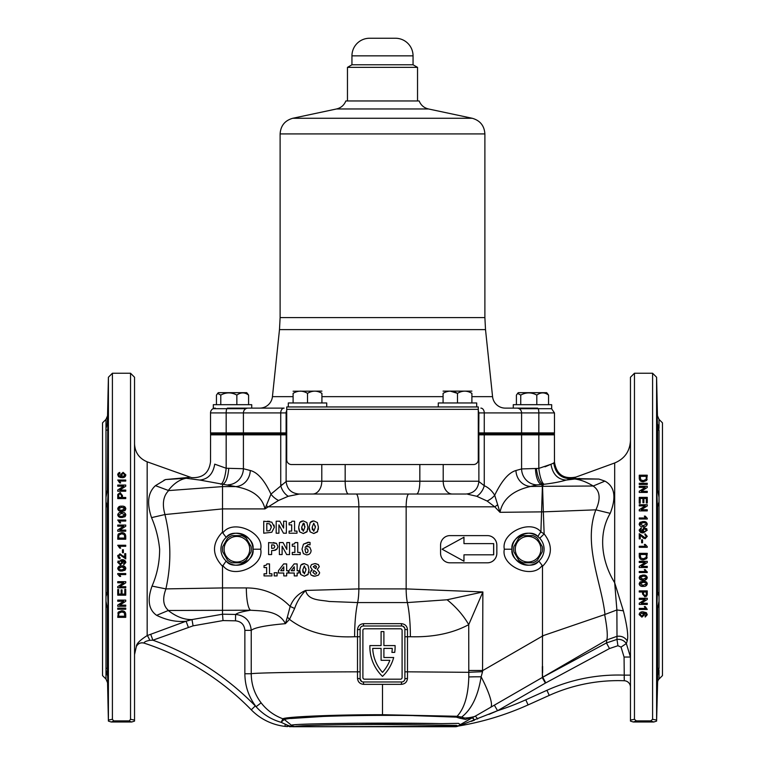 <?xml version="1.0" encoding="UTF-8"?>
<svg xmlns="http://www.w3.org/2000/svg" width="765" height="765" viewBox="0 0 765 765"><rect width="100%" height="100%" fill="white"/><g stroke="black" fill="none" stroke-linecap="round" stroke-linejoin="round"><path stroke-width="1.15" d="M657.307 687.898L657.231 690.25M657.164 692.344L657.145 693.09M657.078 694.926L656.992 696.561M657.164 682.237C656.829 700.817 656.925 700.817 657.451 682.237L657.613 675.361L659.019 668.18L657.613 668.428L657.164 682.237C656.829 700.817 656.925 700.817 657.451 682.237M657.164 479.722L657.613 490.03L659.019 497.221L659.019 501.869L657.613 506.765L657.613 591.661L659.019 596.566L659.019 601.214L657.613 608.404C657.173 622.882 656.963 621.524 656.972 604.312L657.451 589.92M657.164 618.713L657.613 608.404L657.613 668.428L659.019 668.18L657.613 668.428M657.776 424.585L659.019 430.255L657.613 430.007L659.019 430.255L657.613 430.007L657.613 490.03C657.173 475.543 656.963 476.911 656.972 494.123L657.451 508.515M633.257 721.988L630.465 721.099L630.465 720.056L634.462 719.31L636.451 721.003L633.257 721.988L653.807 721.988L650.604 721.003L652.593 719.31L656.59 720.056L656.6 721.099L656.59 377.241L657.46 416.428M657.164 416.198C656.829 397.618 656.925 397.618 657.451 416.198C656.925 397.618 656.829 397.618 657.164 416.198L657.613 430.007M107.224 424.585L107.549 416.198C108.075 397.618 108.171 397.618 107.836 416.198L107.387 490.03C107.827 475.543 108.037 476.911 108.028 494.123L107.387 506.765L107.387 591.661L105.981 596.566L105.981 501.869L107.549 508.515M105.981 501.869L105.981 430.255L107.387 430.007M107.836 479.722L107.387 490.03L105.981 497.221M107.549 589.92L108.028 604.312C108.037 621.524 107.827 622.882 107.387 608.404L107.387 668.428L105.981 668.18L107.387 668.428L105.981 668.18L105.981 601.214L107.387 608.404L107.836 618.713M107.387 668.428L107.836 682.237C108.171 700.817 108.075 700.817 107.549 682.237L108.401 721.099L108.41 720.056L112.407 719.31L113.631 720.888L129.314 720.888L130.538 719.31L134.535 720.056L134.535 721.099L131.743 721.988L111.193 721.988L108.401 721.099L108.41 377.241L112.407 373.243L112.407 719.31M107.836 682.237C108.171 700.817 108.075 700.817 107.549 682.237M107.626 685.115L107.855 693.09M107.922 694.926L107.989 696.351M105.981 430.255L105.981 419.392L102.539 422.835L102.539 675.6L105.981 679.043L105.981 670.102L107.387 675.361M108.41 377.241L107.387 423.074L105.981 428.333M287.506 726.607L284.982 726.377A55.988 55.988 0 0 1 251.274 709.824A263.963 263.963 0 0 0 144.116 643.126L144.116 643.126A263.963 263.963 0 0 1 251.274 709.824A263.963 263.963 0 0 0 144.116 643.126A263.963 263.963 0 0 1 251.274 709.824A55.988 55.988 0 0 0 284.972 726.377L285.221 724.187L281.176 722.332C271.326 719.53 262.959 714.328 256.074 706.717C248.711 696.953 244.972 685.966 244.867 673.755L244.867 630.36L251.236 630.36L251.236 673.755C254.066 672.865 304.413 671.947 357.504 671.823L357.504 629.662C357.924 625.971 359.999 623.972 363.738 623.666L363.299 625.99A3.203 3.203 0 0 0 360.095 629.193L360.095 678.785L361.52 681.443M465.789 494.027L299.211 494.027M136.677 645.641L136.333 646.502C136.409 643.728 140.014 640.095 147.167 635.6L186.086 621.218C176.543 622.203 166.732 620.243 156.643 615.337C148.63 609.715 147.1 599.961 152.044 586.086C157.093 574.544 159.627 562.256 159.636 549.213C158.537 538.187 155.84 527.659 151.537 517.628C146.612 503.179 147.922 492.517 155.448 485.66L165.575 479.55L189.73 477.322L165.575 479.55L163.825 480.296M137.834 643.432L136.973 645M478.288 432.914L538.828 432.914A4.8 1.186 90 0 1 538.799 434.032L521.539 434.032L554.424 434.032L554.472 462.041L553.774 463.007L554.472 462.041C556.471 474.415 563.633 479.426 575.949 477.073L614.678 462.978C624.661 458.761 629.92 451.245 630.465 440.43M579.899 478.479L578.703 478.46M107.549 416.198C108.075 397.618 108.171 397.618 107.836 416.198M468.582 717.761L465.875 717.972M463.915 717.847L461.63 717.082C464.757 719.626 476.002 715.964 474.118 716.719A39.99 39.943 60 0 0 476.758 715.323L490.489 707.395L476.758 715.323M468.371 710.389L470.026 708.122M244.867 673.755L251.236 673.755C251.331 684.541 254.621 694.238 261.123 702.844C266.842 710.197 274.09 715.514 282.859 718.775C285.957 716.853 331.637 714.673 382.5 714.711L457.088 716.279C464.365 708.553 468.266 695.442 468.802 676.968L468.725 624.651C452.564 633.324 433.124 637.35 410.384 636.738L407.487 636.738L407.487 671.823L468.744 672.32A31.996 0.861 -1.8 0 1 482.552 671.699L481.128 676.815C478.087 695.987 471.594 709.413 461.63 717.082A6.397 5.345 -58.9 0 0 459.545 718.134L456.246 717.101L452.306 716.996C398.383 713.458 286.167 716.279 284.561 719.712L291.369 725.21C293.119 723.47 388.658 722.485 441.462 723.642L458.474 723.365L460.377 724.598L458.359 725.756L474.004 716.767L465.579 719.435L459.545 718.134M404.895 671.823L407.487 671.823L407.487 678.345C407.066 682.045 404.991 684.044 401.252 684.35L363.738 684.35C359.99 684.034 357.915 682.036 357.504 678.345L357.504 671.823L360.095 671.823M112.407 373.243L130.538 373.243L134.535 377.241L134.535 720.056M130.538 373.243L130.538 719.31M630.465 720.056L630.465 377.241L634.462 373.243L634.462 719.31M369.878 646.817A40.956 40.956 0 0 0 382.5 676.384A40.956 40.956 0 0 0 393.688 657.508L383.896 657.508L383.896 648.385L392.282 648.385A38.154 38.154 0 0 1 391.9 652.382L394.73 652.382A40.956 40.956 0 0 0 395.094 645.584L383.896 645.584L383.896 631.594L381.094 631.594L381.094 645.584L369.897 645.584A40.956 40.956 0 0 0 369.878 646.817M119.895 473.468L119.072 473.841L118.9 475.696L121.559 476.643L120.507 474.702L123.098 472.34L125.843 474.864C125.565 476.834 124.284 477.771 121.989 477.676L118.642 476.796L117.734 474.749L119.789 472.445L119.895 473.468M119.742 482.906L117.734 480.028L125.737 480.028L125.737 481.061L119.503 481.061L120.679 482.906L119.742 482.906M117.734 485.058L125.737 485.058L125.737 486.244L119.77 490.078L125.737 490.078L125.737 491.206L117.734 491.206L117.734 490.021L123.71 486.186L117.734 486.186L117.734 485.058M122.457 495.5L122.457 497.46L125.737 497.46L125.737 498.589L117.734 498.589L117.81 494.467L120.038 492.641L122.457 495.5M125.843 514.893L125.068 516.681L121.788 517.465C119.57 517.714 118.221 516.853 117.734 514.893C118.202 512.952 119.55 512.101 121.788 512.33C124.016 512.091 125.364 512.942 125.843 514.893L124.466 512.77M119.742 548.123L117.734 545.254L125.737 545.254L125.737 546.277L119.503 546.277L120.679 548.123L119.742 548.123M118.422 533.894L121.692 532.641C124.246 532.622 125.594 533.855 125.737 536.341L125.737 539.201L117.734 539.201L117.934 534.754M117.734 525.048L125.737 525.048L125.737 526.244L119.77 530.078L125.737 530.078L125.737 531.206L117.734 531.206L117.734 530.011L123.71 526.177L117.734 526.177L117.734 525.048M119.742 522.897L117.734 520.028L125.737 520.028L125.737 521.051L119.503 521.051L120.679 522.897L119.742 522.897L118.91 521.634M124.647 510.791L125.843 508.744L125.068 510.532L121.788 511.307C119.57 511.556 118.212 510.704 117.734 508.744C118.192 506.803 119.55 505.952 121.788 506.181C124.026 505.942 125.374 506.793 125.843 508.744L125.087 506.994M477.561 719.014L477.618 718.995A6.397 0.908 -120 0 0 475.103 716.279L474.118 716.719A6.397 6.388 60.1 0 0 473.698 716.939L474.004 716.767M543.991 550.877L544.078 549.213A15.998 15.998 0 0 0 528.08 533.215A15.998 15.998 0 0 0 512.081 549.213C509.653 537.556 530.719 527.573 538.206 536.829A6.397 1.052 129.3 0 1 540.903 531.876L542.404 486.339L541.534 484.446A15.998 6.187 88.4 0 1 535.49 468.515L521.587 468.935A15.998 15.405 -107.7 0 0 536.906 484.876L530.642 486.454C521.434 488.539 503.714 494.047 499.985 512.321L494.754 506.822L487.133 501.037L476.748 496.275L467.711 494.228M221.267 545.904L220.922 549.213A15.998 15.998 0 0 0 236.921 565.211A15.998 15.998 0 0 0 252.919 549.213C255.539 561.233 233.22 571.063 226.115 561.022L222.519 566.291C211.848 554.835 211.848 543.408 222.519 532.01L222.835 532.985C232.56 518.546 264.432 532.22 260.674 549.213L252.919 549.213C255.52 537.231 233.306 527.391 226.172 537.365L222.835 532.985M286.712 434.032L210.576 434.032L210.528 461.725C209.103 472.866 202.792 478.173 191.575 477.647L147.167 461.831L147.167 635.6A6.397 0.851 -111.3 0 1 149.777 640.315L152.885 640.2L149.777 640.315C145.914 641.089 144.03 642.026 144.116 643.126A6.397 6.397 108.1 0 0 136.333 646.502M252.919 549.213A15.998 15.998 0 0 0 236.921 533.215A15.998 15.998 0 0 0 220.922 549.213L221.009 550.877M624.288 680.448L624.068 657.049L621.046 647.094L617.919 645.717L609.495 648.548L545.407 683.078L542.203 677.541L606.444 642.954L616.963 639.425L617.001 636.327L606.817 639.923C607.85 635.964 607.123 627.52 604.656 614.601L604.972 614.467C601.653 582.94 582.796 544.451 595.839 509.834L543.341 511.852L544.144 533.913C552.961 545.216 552.397 556.04 542.481 566.368L542.175 565.431C532.459 579.889 500.568 566.224 504.326 549.213L512.081 549.213A15.998 15.998 0 0 0 528.08 565.211A15.998 15.998 0 0 0 544.078 549.213L543.791 546.22M538.206 536.829L539.736 538.264L544.144 533.913L540.903 531.876C530.422 518.909 500.932 532.899 504.326 549.213M653.807 721.988L656.6 721.099L657.613 682.313A4.8 4.8 0 0 1 659.019 679.043L662.461 675.6L662.461 422.835L659.019 419.392L659.019 428.333M512.081 549.213C509.471 561.214 531.742 571.053 538.856 561.041L542.175 565.431M538.818 434.032A6.397 1.587 90 0 1 538.828 434.836L521.587 434.836A6.397 6.177 90 0 0 521.539 434.032L478.288 434.032M535.49 468.515L538.828 468.39A15.998 3.94 -96.5 0 0 544.231 484.255L543.418 484.36L542.548 486.33L593.21 486.014C586.535 481.979 580.377 479.636 574.735 479.005L565.966 480.114C560.391 481.797 553.143 483.174 544.231 484.255M441.854 723.633L440.592 723.623M438.45 723.585L359.244 723.221M358.202 723.221L347.281 723.317M335.873 723.461L316.882 723.824M308.429 724.073L301.745 724.34M296.638 724.618L293.205 724.904M293.11 724.914L291.369 725.21A6.397 6.378 70.8 0 0 295.252 726.54L289.6 726.712A5.604 2.066 -88.2 0 0 289.744 726.702L289.839 726.712M290.222 724.264L288.252 722.657M290.719 718.517L323.882 716.394M413.817 715.638L451.694 716.968M454.573 717.101L456.246 717.101A6.397 4.074 -92.6 0 1 457.088 716.279L461.63 717.082M542.203 677.541L490.489 707.395A39.99 7.363 60 0 0 481.128 676.815A31.996 3.031 2.2 0 0 468.802 676.968M155.448 485.66L168.702 490.575C163.241 495.978 161.998 503.972 164.972 514.549L164.924 514.549C171.14 539.478 171.456 564.254 165.881 588.887L165.938 588.897C162.276 598.66 163.127 605.861 168.491 610.48L168.252 610.508C176.352 616.762 184.269 619.784 191.986 619.573L222.519 614.199L222.519 587.931L246.34 587.931C263.476 587.979 278.087 594.147 290.165 606.444C293.138 598.871 298.302 593.535 305.665 590.437C307.855 600.831 320.965 599.837 329.122 601.472L357.628 602.571L407.372 602.571L447.076 599.77L482.868 591.957L468.725 624.651A47.994 25.063 -134.8 0 0 447.076 599.77M151.537 517.628L164.924 514.549M152.044 586.086L165.881 588.887M156.643 615.337L168.252 610.508M188.276 627.137L186.086 621.218L191.986 619.573L193.086 625.837L152.885 640.2A269.557 269.557 0 0 1 255.28 705.923A50.394 50.394 0 0 0 256.074 706.717L261.123 702.844M168.224 490.556C173.751 483.537 179.737 479.445 186.201 478.268L165.575 479.55M627.223 640.86C624.795 637.245 621.39 635.734 617.001 636.327L616.886 609.963L623.37 610.805C627.243 626.449 628.534 636.461 627.223 640.86L626.344 643.547L630.465 657.049L624.068 657.049M617.919 645.717L616.963 639.425C620.874 638.995 624.001 640.372 626.344 643.547L621.046 647.094M616.886 609.963L614.678 582.739L623.37 610.805M652.593 719.31L652.593 373.243L634.462 373.243M645.258 606.578L647.267 609.447L639.263 609.447L639.263 608.424L645.497 608.424L644.321 606.578L645.258 606.578M639.263 603.231L645.23 599.397L639.263 599.397L639.263 598.268L647.267 598.268L647.267 599.464L641.29 603.298L647.267 603.298L647.267 604.427L639.263 604.427L639.263 603.231L641.032 602.093M642.543 593.975L642.543 592.014L639.263 592.014L639.263 590.886L647.267 590.886L647.19 595.007L644.962 596.834L642.543 593.975L644.962 596.834M639.158 577.661L639.932 575.873L643.212 575.098C645.421 574.84 646.779 575.701 647.267 577.661C646.779 579.612 645.431 580.463 643.212 580.224C640.974 580.463 639.626 579.612 639.158 577.661M639.263 547.3L639.263 546.277L645.497 546.277L644.321 544.431L645.258 544.431L647.267 546.64L647.267 547.3L639.263 547.3M642.543 539.813L642.543 542.787L641.625 542.787L641.625 539.813L642.543 539.813M647.267 536.332L645.058 538.79L640.286 534.984L640.286 538.895L639.263 538.895L639.263 533.664L645.048 537.766L646.339 536.303L644.905 534.792L645.01 533.769L647.267 536.332M640.343 530.948L640.085 530.078L641.319 528.845L640.085 530.078L643.078 531.818L642.036 529.982L644.608 527.716L647.267 530.164L643.422 532.842C641.08 533.081 639.655 532.144 639.158 530.03L641.213 527.821L641.319 528.845L641.213 527.821L639.158 530.03M639.158 524.13L639.932 522.342L643.212 521.567C645.421 521.309 646.769 522.16 647.267 524.13C646.779 526.081 645.431 526.932 643.212 526.693C640.974 526.932 639.626 526.081 639.158 524.13C639.636 526.081 640.984 526.932 643.212 526.693M639.263 478.077L639.263 475.208L647.267 475.208L646.578 480.525L643.308 481.778C640.668 481.711 639.32 480.477 639.263 478.077M647.267 483.308L647.267 484.436L639.263 484.436L639.263 483.308L647.267 483.308M639.263 491.245L645.23 487.41L639.263 487.41L639.263 486.282L647.267 486.282L647.267 487.477L641.29 491.312L647.267 491.312L647.267 492.44L639.263 492.44L639.263 491.245M640.19 498.493L640.19 503.207L639.263 503.207L639.263 497.365L647.267 497.365L647.267 502.997L646.339 502.997L646.339 498.493L643.881 498.493L643.881 502.691L642.954 502.691L642.954 498.493L640.19 498.493M639.263 509.71L645.23 505.875L639.263 505.875L639.263 504.747L647.267 504.747L647.267 505.933L641.29 509.767L647.267 509.767L647.267 510.896L639.263 510.896L639.263 509.71L640.458 508.935M639.263 518.995L639.263 517.972L645.497 517.972L644.321 516.126L645.258 516.126L647.267 518.335L647.267 518.995L639.263 518.995M646.578 558.67L643.308 559.913C640.764 559.942 639.416 558.708 639.263 556.222L639.263 553.353L647.267 553.353L646.578 558.67L647.142 557.503M639.263 566.31L645.23 562.476L639.263 562.476L639.263 561.357L647.267 561.357L647.267 562.543L641.29 566.377L647.267 566.377L647.267 567.506L639.263 567.506L639.263 566.31L641.032 565.182M645.258 569.657L647.267 572.526L639.263 572.526L639.263 571.503L645.497 571.503L644.321 569.657L645.258 569.657L646.09 570.919M639.158 583.81L639.932 582.022L643.212 581.247C645.431 580.998 646.779 581.849 647.267 583.81C646.788 585.76 645.44 586.612 643.212 586.373C640.965 586.612 639.616 585.76 639.158 583.81M646.358 612.679L647.267 614.725L645.211 617.039L646.1 613.788L643.442 612.832L644.493 614.773L641.902 617.135L639.158 614.611C639.454 612.622 640.735 611.694 643.011 611.809L646.358 612.679L643.011 611.809M125.843 568.424L125.068 570.212L121.788 570.996C119.579 571.245 118.231 570.394 117.734 568.424C118.212 566.473 119.57 565.622 121.788 565.861C124.007 565.612 125.355 566.463 125.843 568.424M125.737 617.345L117.734 617.345L118.422 612.029L121.692 610.786C124.312 610.824 125.661 612.057 125.737 614.477L125.737 617.345M125.737 609.246L117.734 609.246L117.734 608.118L125.737 608.118L125.737 609.246M119.77 605.144L125.737 605.144L125.737 606.272L117.734 606.272L117.734 605.077L123.71 601.242L117.734 601.242L117.734 600.114L125.737 600.114L125.737 601.309L119.77 605.144M124.81 594.07L124.81 589.346L125.737 589.346L125.737 595.189L117.734 595.189L117.734 589.557L118.661 589.557L118.661 594.07L121.119 594.07L121.119 589.863L122.046 589.863L122.046 594.07L124.81 594.07M119.77 586.678L125.737 586.678L125.737 587.807L117.734 587.807L117.734 586.621L123.71 582.787L117.734 582.787L117.734 581.658L125.737 581.658L125.737 582.854L119.77 586.678M117.734 574.219L117.734 573.559L125.737 573.559L125.737 574.582L119.503 574.582L120.679 576.428L119.742 576.428L117.734 574.219M121.578 559.712C123.92 559.473 125.336 560.41 125.843 562.524L123.787 564.733L123.681 563.709L124.915 562.476L121.922 560.735L122.964 562.571L120.392 564.838L117.734 562.39L121.578 559.712M125.737 558.89L119.952 554.788L118.661 556.251L120.095 557.761L119.99 558.785L117.734 556.222L119.942 553.764L124.714 557.57L124.714 553.659L125.737 553.659L125.737 558.89M123.375 552.741L122.457 552.741L122.457 549.767L123.375 549.767L123.375 552.741M271.929 575.911L271.929 573.779L269.5 573.779L269.5 563.91L266.909 563.91L266.048 565.268L264.04 565.584L264.04 567.553L266.622 567.553L266.622 573.779L264.04 573.779L264.04 575.911L271.929 575.911M288.338 573.023L288.338 570.747L286.665 570.747L286.665 563.91L283.681 563.91L278.46 570.661L278.46 573.023L283.777 573.023L283.777 575.911L286.665 575.911L286.665 573.023L288.338 573.023M308.993 569.896L307.951 565.239L304.355 563.604L300.788 565.201L299.727 569.906L300.779 574.601L304.355 576.208L307.941 574.62L308.993 569.896M286.359 533.215L286.359 521.223L283.624 521.223L283.624 528.089L279.847 521.223L276.184 521.223L276.184 533.215L278.919 533.215L278.919 524.857L283.49 533.215L286.359 533.215M307.932 527.209L306.889 522.552L303.294 520.917L299.727 522.514L298.666 527.219L299.717 531.914L303.294 533.521L306.88 531.924L307.932 527.209M289.553 554.568L289.553 542.567L286.818 542.567L286.818 549.433L283.04 542.567L279.378 542.567L279.378 554.568L282.113 554.568L282.113 546.2L286.674 554.568L289.553 554.568M318.412 527.209L317.37 522.552L313.774 520.917L310.207 522.514L309.146 527.219L310.188 531.914L313.774 533.521L317.36 531.924L318.412 527.209M222.519 566.291L222.519 587.931L165.938 588.897M299.421 494.027L288.252 496.275L278.536 500.473L264.967 508.907L270.973 494.123L286.12 481.529M168.702 490.575L222.519 486.597L235.744 486.597L199.78 480.047C208.09 479.225 213.072 473.927 214.726 464.154C209.18 461.037 209.18 461.037 214.726 464.154L226.172 468.257L243.413 468.725L250.279 470.504A16.161 14.803 -79.6 0 1 235.744 486.597C244.695 488.395 261.248 492.459 264.967 508.907L222.519 508.907L222.519 532.01M274.367 527.228L271.833 522.16L263.734 521.223L263.734 533.215L271.795 532.268L274.367 527.228L274.033 525.029M277.858 546.344L276.433 543.351L268.591 542.567L268.591 554.568L271.632 554.568L271.632 550.618L275.343 550.217L276.825 549.194L277.8 547.099M300.186 554.568L300.186 552.435L297.757 552.435L297.757 542.567L295.166 542.567L294.296 543.925L292.287 544.24L292.287 546.21L294.869 546.21L294.869 552.435L292.287 552.435L292.287 554.568L300.186 554.568M296.992 533.215L296.992 531.092L294.563 531.092L294.563 521.223L291.972 521.223L291.111 522.581L289.094 522.887L289.094 524.866L291.675 524.866L291.675 531.092L289.094 531.092L289.094 533.215L296.992 533.215M319.627 572.574L317.284 569.409L319.321 566.645L318.173 564.474L314.845 563.604L311.527 564.57L310.361 566.865L312.292 569.762L310.055 572.679L311.183 575.175L314.826 576.208L318.364 575.175L319.541 573.32M298.819 573.023L298.819 570.747L297.145 570.747L297.145 563.91L294.162 563.91L288.941 570.661L288.941 573.023L294.257 573.023L294.257 575.911L297.145 575.911L297.145 573.023L298.819 573.023M277.093 575.911L277.093 572.717L274.214 572.717L274.214 575.911L277.093 575.911M311.116 550.475L309.787 547.195L307.597 546.516L305.072 547.357L308.104 544.537L310.055 544.843L310.055 542.462L308.094 542.261L303.428 544.183L302.003 549.203L303.409 553.659L306.65 554.864C309.414 554.749 310.896 553.286 311.116 550.475M360.095 636.738L354.616 636.738C327.975 637.886 306.268 632.1 289.486 619.373L285.412 623.666C265.904 625.368 254.516 627.596 251.236 630.36C250.298 620.836 245.096 615.529 235.61 614.448C237.504 612.899 242.524 611.503 250.652 610.231L168.491 610.48M357.504 678.345L360.095 678.785A3.203 3.203 0 0 0 363.299 681.978L401.692 681.978A3.203 3.203 0 0 0 404.895 678.785L404.895 629.193A3.203 3.203 0 0 0 401.692 625.99L363.299 625.99M404.656 627.989L402.916 626.239M401.252 684.35L401.692 681.978L402.304 681.921M362.897 677.58A1.597 1.597 0 0 0 364.494 679.186L400.497 679.186A1.597 1.597 0 0 0 402.094 677.58L402.094 630.389A1.597 1.597 0 0 0 400.497 628.792L364.494 628.792A1.597 1.597 0 0 0 362.897 630.389L362.897 677.58M381.094 648.385L372.708 648.385A38.154 38.154 0 0 0 382.5 672.368A38.154 38.154 0 0 0 389.854 660.31L381.094 660.31L381.094 648.385M609.495 648.548L606.444 642.954L606.817 639.923L542.442 677.398L542.481 631.574L542.414 677.417M616.819 609.982L604.972 614.467M595.839 509.834L595.916 509.844C600.946 498.617 600.009 490.681 593.133 486.024M575.949 477.073L573.884 478.536L598.928 479.072L604.905 481.118C614.754 486.502 616.523 497.25 610.212 513.353L595.916 509.844M610.212 513.353C597.608 534.735 601.921 562.036 614.678 582.739L614.678 462.978M604.905 481.118L593.21 486.014M598.928 479.072L574.735 479.005M542.481 566.368L542.481 631.574M604.656 614.601L542.232 635.964M440.564 545.216A9.601 9.381 -90 0 1 449.944 535.615L487.468 535.615A9.601 9.381 -90 0 1 496.848 545.216L496.848 553.219A9.601 9.381 -90 0 1 487.468 562.81L449.944 562.81A9.601 9.381 -90 0 1 440.564 553.219L440.564 545.216M554.472 434.836L538.828 434.836L538.828 468.39L550.982 464.259L544.996 466.813M566.071 480.076C557.685 479.426 552.655 474.147 550.982 464.259L553.774 463.007C555.38 473.64 561.405 478.88 571.837 478.747L566.588 480.028M573.884 478.536L571.837 478.747M536.418 468.486A15.998 5.537 -97 0 0 543.418 484.36L536.906 484.876M478.88 481.529L484.264 485.718C488.481 487.544 491.952 490.719 494.697 495.242C501.668 480.783 508.754 472.541 515.954 470.513A15.998 14.784 -101.7 0 0 530.642 486.454L542.404 486.339A19.201 19.049 134.3 0 0 542.548 486.33L543.341 511.852L499.985 512.321L497.671 504.776A12.795 1.492 147.2 0 1 494.754 506.822L406.158 506.822L406.158 588.907L482.868 591.957L482.552 671.699M515.954 470.513L521.587 468.935L521.587 434.836L478.288 434.836M487.133 501.037A12.795 6.263 153.2 0 0 494.697 495.242L497.671 504.776M286.712 434.836L243.413 434.836L243.413 468.725A16.161 15.558 -72.9 0 1 228.104 484.819M228.764 468.352C227.97 477.523 225.924 482.878 222.625 484.436M210.528 434.836L226.172 434.836A6.397 1.587 -90 0 1 226.182 434.032L243.461 434.032A6.397 6.177 -90 0 0 243.413 434.836L226.172 434.836L226.172 468.257A16.161 3.978 -83.9 0 1 220.836 484.283M199.78 480.047L199.369 480.009C189.146 476.978 189.146 476.978 199.369 480.009L186.201 478.268M250.279 470.504C257.518 472.282 264.413 480.152 270.973 494.123A12.795 6.694 30.1 0 0 278.536 500.473M542.557 676.509L542.576 675.246M542.605 672.722L542.643 666.439M164.972 514.549L222.519 508.907L222.519 484.494M282.314 484.427L280.736 485.718A12.795 8.482 62.3 0 0 288.252 496.275M244.867 630.36C244.322 624.632 241.195 621.448 235.486 620.817L235.61 614.448L222.519 614.199L223.017 620.578L193.086 625.837M426.057 494.027L408.864 494.027A12.795 2.706 -90 0 0 406.158 506.822L358.842 506.822L358.842 588.907L305.665 590.437C300.645 595.677 296.963 601.692 294.611 608.491L289.486 619.373A12.795 5.938 31.9 0 0 287.353 617.135L285.412 623.666C278.594 610.26 262.07 611.082 250.652 610.231A22.395 4.733 90 0 1 246.34 587.931M542.308 666.621L542.375 675.552M542.395 676.432L542.433 677.379M542.768 636.442A19.201 1.234 -162.7 0 0 542.175 636.25L482.868 670.494L468.725 670.494M287.353 617.135L290.165 606.444A12.795 1.061 22.7 0 1 294.611 608.491M105.981 670.102L105.981 668.18M105.981 601.214L105.981 596.566M458.092 494.027L454.888 494.027M467.931 494.257L469.232 494.506M131.743 721.988L128.549 721.003L114.396 721.003L111.193 721.988M363.738 623.666L401.252 623.666C405.001 623.972 407.076 625.971 407.487 629.662L407.487 636.738L404.895 636.738M114.396 721.003L113.631 720.888M129.314 720.888L128.549 721.003M363.299 681.978L363.738 684.35M357.504 629.662A3.203 0.478 180 0 0 360.095 629.193M404.895 678.785L407.487 678.345M401.252 623.666L401.692 625.99M407.487 629.662A3.203 0.478 -0 0 1 404.895 629.193M267.425 521.223L269.605 521.357M266.822 530.939L266.765 523.499L269.682 523.901L271.326 527.209L269.825 530.48L267.874 530.929M269.682 523.901L266.822 523.499M271.326 527.209L270.973 525.306M318.364 528.443L318.211 529.676M317.676 531.398L313.774 533.521M309.815 531.245L309.184 528.462M310.906 521.768L312.77 520.994M312.177 527.228L313.774 523.193L315.371 527.209L313.774 531.245L312.177 527.228L312.369 529.724M315.371 527.209L315.333 526.014M277.791 547.176L277.599 547.903M277.083 548.888L273.746 550.59M273.268 542.567L276.433 543.351M273.334 548.276L271.632 548.333L271.632 544.843L273.985 545.082L274.817 546.42L274.281 547.864L273.334 548.276L274.281 547.864M273.985 545.082L272.063 544.843M307.884 528.443L307.731 529.676M307.195 531.398L303.294 533.521M299.335 531.245L298.704 528.462M300.425 521.768L302.29 520.994M301.697 527.228L303.294 523.193L304.891 527.209L303.294 531.245L301.697 527.228L301.888 529.724M304.891 527.209L304.862 526.014M304.585 524.255L303.715 523.26M314.826 576.208L312.942 576.007M311.011 570.575L312.292 569.81M318.47 564.713L315.716 563.642M315.782 568.682L313.248 566.769L314.826 565.584L316.433 566.961L315.782 568.682L316.404 566.635M316.318 566.368L315.409 565.651M316.739 572.746L316.127 573.913L314.989 574.238L316.127 573.913L314.989 574.238L312.942 572.344L313.793 570.489L316.739 572.746M308.945 571.13L308.792 572.363M308.257 574.085L304.355 576.208M300.396 573.932L299.775 571.149M301.486 564.455L303.351 563.681M302.768 569.915L304.355 565.88L305.952 569.896L304.355 573.932L302.768 569.915L302.959 572.411M305.952 569.896L305.924 568.701M294.257 570.747L291.197 570.747L294.257 566.779L294.257 570.747M283.777 570.747L280.717 570.747L283.777 566.779L283.777 570.747M303.409 553.659L302.003 549.203M303.428 544.183L308.983 542.308M307.597 546.516L308.639 546.65M306.277 548.639L305.063 548.935L305.044 549.691L305.063 548.935L306.277 548.639L307.549 549.05L308.085 550.666L307.616 552.387L306.66 552.894L305.656 552.387L305.044 549.691L305.656 552.387M117.858 613.195L118.259 612.258M125.537 612.985L122.572 610.833M118.661 616.217L124.81 616.217L124.246 612.679L121.673 611.914L118.824 613.272L118.661 616.217M120.009 612.172L123.05 612.057M122.735 603.231L125.737 601.309M123.71 601.242L122.209 602.208M119.809 603.748L117.734 605.077M124.236 583.81L125.737 582.854M123.71 582.787L122.209 583.743M119.809 585.292L117.734 586.621M118.91 575.165L119.742 576.428M121.788 570.996L122.649 570.958M121.788 565.861L119.139 566.301M121.788 569.963L124.915 568.424L121.788 566.894L118.661 568.443L119.206 569.504L121.788 569.963L120.583 569.906M118.661 568.443L119.847 567.075M121.788 566.894L124.188 567.257M124.915 568.424L123.729 569.782M123.681 563.709L123.787 564.733M122.123 560.735L123.49 560.917M123.825 561.022L124.915 562.476M118.173 560.965L117.734 562.39M125.843 562.524L125.479 561.185M118.661 562.227L120.373 560.735L118.661 562.227L120.449 563.815L122.046 562.256L120.373 560.735L121.559 561.127M119.197 563.394L118.709 562.629M118.164 557.819L119.99 558.785L120.095 557.761M117.858 555.333L117.734 556.222M124.714 557.57L123.232 555.983M121.673 533.769L118.824 535.127L118.661 538.072L124.81 538.072L124.246 534.534L121.673 533.769L123.041 533.913M123.968 527.372L125.737 526.244M123.71 526.177L121.941 527.315M118.929 529.246L117.734 530.011M121.788 517.465L122.677 517.427M121.788 512.33L119.13 512.779M118.661 514.912L121.788 513.363L118.661 514.912L119.206 515.973L121.788 516.432L120.574 516.375M124.102 516.117L121.788 516.432L124.915 514.893L121.788 513.363M121.788 506.181L120.296 506.277M123.653 507.367L124.915 508.744L121.788 507.205L118.661 508.754L119.206 509.815L121.788 510.284L120.574 510.217M118.661 508.754L119.837 507.396M123.844 510.064L121.788 510.284L124.915 508.744M120.574 492.689L120.038 492.641M117.81 494.467L117.734 495.653M118.728 494.63L118.661 497.46L121.53 497.46L121.53 495.538L120.067 493.769L118.728 494.63L120.067 493.769M119.77 490.078L120.966 489.313M123.71 486.186L121.941 487.315M120.679 482.906L119.503 481.061M119.34 472.531L118.145 473.353M117.791 474.204L117.734 474.749M118.9 475.696L118.661 474.816M121.559 476.643L120.124 476.49M120.22 477.503L123.184 477.59M121.434 474.989L123.079 476.643L124.915 474.95L123.136 473.363L121.434 474.989M124.915 474.95L124.399 476.165M646.578 480.525L647.142 479.359L646.578 480.525L643.308 481.778M646.176 479.282L646.339 476.337L640.19 476.337L640.754 479.875L643.327 480.649L646.176 479.282M643.327 480.649L641.95 480.497M645.23 487.41L643.461 488.548M645.497 488.615L647.267 487.477M645.23 505.875L643.47 507.004M641.29 509.767L642.485 509.002M645.497 507.071L647.267 505.933M644.752 516.977L645.497 517.972M643.891 521.577L642.332 521.596M643.212 522.591L640.085 524.13L643.212 525.67L646.339 524.111L645.794 523.05L643.212 522.591L644.417 522.648M640.085 524.13L641.271 522.772M642.877 531.818L640.678 531.293M646.817 528.749L643.47 527.917M642.954 530.298L644.627 531.818L646.339 530.327L644.551 528.739L642.954 530.298M640.286 534.984L643.566 538.321M645.01 533.769L644.905 534.792M641.606 559.684L643.308 559.913M645.335 558.345L643.327 558.785L646.176 557.427L646.339 554.482L640.19 554.482L640.754 558.02L643.327 558.785L640.754 558.02M645.23 562.476L644.034 563.25M641.29 566.377L643.059 565.239M647.267 571.866L646.635 571.455M644.321 569.657L645.497 571.503M643.891 575.108L642.332 575.127M639.502 578.942L643.212 580.224M643.212 576.122L640.085 577.661L643.212 579.201L646.339 577.642L645.794 576.581L643.212 576.122L644.417 576.179M646.339 577.642L645.163 579.009M640.085 577.661L641.271 576.303M643.891 581.266L642.323 581.285M647.247 583.466L646.721 582.27M639.951 585.588L643.212 586.373M643.212 585.349L640.085 583.81L643.212 585.349L646.339 583.8L645.794 582.739L643.212 582.27L644.417 582.337M646.339 583.8L645.622 584.976M640.898 582.586L643.212 582.27L640.085 583.81M646.454 596.346L647.267 593.822M643.47 592.014L643.47 593.946L644.933 595.706L646.272 594.845L646.339 592.014L643.47 592.014M644.321 606.578L645.497 608.424M645.105 616.007L645.211 617.039L645.105 616.007M646.1 613.788L646.339 614.658L646.1 613.788M643.442 612.832L644.819 612.975M644.436 614.247L644.226 613.683M643.566 614.496L641.921 612.832L640.085 614.534L641.864 616.112L643.566 614.496L643.116 615.672M488.95 714.386L497.556 710.704A279.158 279.158 0 0 0 525.785 699.812L546.937 690.298L549.232 695.404A167.975 167.975 0 0 1 624.297 680.745A6.397 6.397 0 0 1 630.465 687.133A6.397 6.397 0 0 0 624.297 680.745A167.975 167.975 0 0 0 549.232 695.404L528.08 704.919A284.762 284.762 0 0 1 458.78 725.975A284.762 284.762 0 0 0 528.08 704.919A284.762 284.762 0 0 1 458.78 725.975A6.397 6.397 0 0 0 457.594 726.301L457.575 726.31A6.397 6.378 -110.8 0 1 455.299 726.721L456.629 725.775C457.384 725.631 457.26 725.497 456.227 725.363L383.313 724.484C338.359 724.445 297.537 725.402 295.252 726.54M471.326 721.357L474.472 720.161M624.154 677.264L624.192 678.211M624.23 679.215L624.259 679.798M494.353 705.167L497.556 710.704L458.78 725.975A284.762 284.762 0 0 0 528.08 704.919L525.785 699.812M546.937 690.298A173.579 173.579 0 0 1 624.068 675.132L630.465 675.132M472.397 717.713A6.397 0.87 -115.7 0 1 474.405 720.181A6.397 1.147 60.1 0 0 471.976 717.933A6.397 6.388 60.1 0 1 472.397 717.713M281.176 722.332L282.859 718.775A6.397 6.378 -117.2 0 1 284.561 719.712A6.397 1.214 128.2 0 0 281.176 722.332M150.695 634.261L152.885 640.2M455.261 726.74L455.328 726.712A6.397 6.378 -110.7 0 0 457.594 726.301L458.359 725.756L457.594 726.301M287.602 725.899L289.744 726.702L285.221 724.187C289.849 726.329 291.895 726.673 291.369 725.21M266.287 505.244A12.795 1.97 46.2 0 0 267.702 506.822L358.842 506.822A12.795 2.706 -90 0 0 356.136 494.027M443.212 464.546L443.212 481.223L478.89 481.223L478.833 434.032L484.226 434.032A6.397 4.523 90 0 1 484.264 434.836L484.264 485.718A12.795 8.482 117.7 0 1 476.748 496.275M458.359 725.756A6.397 6.388 -119.9 0 1 455.175 726.607M449.944 562.81L487.439 562.81A9.601 9.381 90 0 0 496.82 553.219L496.82 545.216A9.601 9.381 90 0 0 487.439 535.615L449.944 535.615M493.693 543.619L463.982 543.619L463.982 537.221L442.094 549.213L463.982 561.214L463.982 554.816L493.693 554.816L493.693 543.619M493.626 554.816L493.626 543.619M463.915 561.175L463.982 554.816M463.982 543.619L463.915 537.26M286.244 434.032A4.8 4.8 0 0 1 286.11 432.914L286.11 412.918A4.8 4.8 0 0 1 286.712 410.595M210.652 434.032A4.8 4.8 0 0 1 210.528 432.914L210.528 412.918A4.8 4.8 0 0 1 215.328 408.118M471.9 396.653L492.564 396.653A12.795 12.795 0 0 0 505.292 408.118L537.642 408.118M279.483 329.629L280.114 317.59L484.886 317.59L485.517 329.629L279.483 329.629L272.436 396.653A12.795 12.795 0 0 1 259.708 408.118L284.131 408.118A4.8 3.395 90 0 0 280.736 412.918L210.528 412.918M419.153 100.961L345.847 100.961C344.107 105.216 340.999 107.884 336.533 108.965L428.467 108.965C424.001 107.884 420.893 105.216 419.153 100.961M280.736 485.718L280.736 434.836A6.397 4.523 -90 0 1 280.774 434.032L286.167 434.032L286.11 481.223L443.212 481.223A12.795 9.151 90 0 0 452.373 494.027M227.358 408.118L284.131 408.118M286.712 406.951L478.288 406.951L478.288 409.351L286.712 409.351L286.712 406.951M478.288 409.351L478.288 459.746A4.8 4.8 0 0 1 473.487 464.546L291.513 464.546A4.8 4.8 0 0 1 286.712 459.746L286.712 409.351M471.9 391.125L443.078 391.125M450.279 391.125L457.489 393.353C462.337 390.446 467.138 390.446 471.9 393.353C471.9 390.446 471.9 390.446 471.9 393.353L471.9 402.954M464.757 391.125L465.847 391.183M476.691 406.951L476.691 402.954L457.489 402.954L457.489 393.353C452.689 390.446 447.888 390.446 443.078 393.353C443.078 390.446 443.078 390.446 443.078 393.353C443.078 390.446 443.078 390.446 443.078 393.353L443.078 402.954M369.543 38.25A17.595 17.595 0 0 0 351.948 55.845L351.948 64.776L413.052 64.776L413.052 55.845A17.595 17.595 0 0 0 395.457 38.25L369.543 38.25L395.457 38.25M351.948 64.776L347.463 67.368L417.537 67.368L413.052 64.776M417.537 100.961L417.537 67.368M347.463 100.961L347.463 67.368M236.921 536.418A12.795 12.795 0 0 0 224.126 549.213A12.795 12.795 0 0 0 236.921 562.017A12.795 12.795 0 0 0 249.715 549.213A12.795 12.795 0 0 0 236.921 536.418M236.921 535.615L232.187 535.615A14.401 14.401 0 0 0 227.511 538.321L222.778 546.516A14.401 14.401 0 0 0 222.778 551.919L227.511 560.114A14.401 14.401 0 0 0 232.187 562.81L241.654 562.81A14.401 14.401 0 0 0 246.33 560.114L251.063 551.919A14.401 14.401 0 0 0 251.063 546.516L246.33 538.321A14.401 14.401 0 0 0 241.654 535.615L236.921 535.615M528.08 562.017A12.795 12.795 0 0 0 540.874 549.213A12.795 12.795 0 0 0 528.08 536.418A12.795 12.795 0 0 0 515.285 549.213A12.795 12.795 0 0 0 528.08 562.017M528.08 562.81L532.813 562.81A14.401 14.401 0 0 0 537.489 560.114L542.222 551.919A14.401 14.401 0 0 0 542.222 546.516L537.489 538.321A14.401 14.401 0 0 0 532.813 535.615L523.346 535.615A14.401 14.401 0 0 0 518.67 538.321L513.937 546.516A14.401 14.401 0 0 0 513.937 551.919L518.67 560.114A14.401 14.401 0 0 0 523.346 562.81L528.08 562.81M217.595 393.373L220.779 395.084C226.134 392.177 231.489 392.177 236.854 395.084C240.803 392.177 244.714 392.177 248.596 395.084L246.76 392.684L218.283 392.684L216.447 395.084L216.447 404.685M236.854 395.084L236.854 404.685M220.779 395.084L220.779 404.685M248.596 395.084L248.596 404.685M251.723 408.118L251.723 404.685L213.32 404.685L213.32 408.682L245.861 408.682M519.139 408.682L551.383 408.682M551.68 408.558L551.68 404.685L513.277 404.685L513.277 408.118M548.553 404.685L548.553 395.084L546.717 392.684L518.24 392.684L516.404 395.084L516.404 404.685M548.553 395.084C544.67 392.177 540.759 392.177 536.81 395.084C531.455 392.177 526.091 392.177 520.736 395.084L520.736 404.685M520.736 395.084L517.551 393.373M536.81 395.084L536.81 404.685M321.922 391.125L293.1 391.231M321.922 402.954L321.922 393.353C321.922 390.446 321.922 390.446 321.922 393.353C317.159 390.446 312.359 390.446 307.511 393.353L307.511 402.954M314.855 391.125L315.658 391.164M300.444 391.125L301.247 391.164M307.511 393.353C302.749 390.446 297.948 390.446 293.1 393.353C293.1 390.446 293.1 390.446 293.1 393.353L293.1 402.954M457.489 402.954L438.288 402.954L438.288 406.951M326.712 406.951L326.712 402.954L288.309 402.954L288.309 406.951M419.832 464.546L419.832 481.223A12.795 3.318 90 0 1 416.514 494.027M321.788 464.546L321.788 481.223A12.795 9.151 90 0 1 312.627 494.027M345.168 464.546L345.168 481.223A12.795 3.318 90 0 0 348.486 494.027M382.5 714.711L382.5 684.34M260.674 549.213C264.441 566.234 232.512 579.889 222.806 565.412M659.019 670.102L659.019 679.043M657.613 682.313L657.613 675.361M659.019 430.255L659.019 497.221M659.019 501.869L659.019 596.566M659.019 601.214L659.019 668.18M545.407 683.078L497.556 710.704M635.686 720.888L651.369 720.888M354.616 636.738A47.994 10.136 -90 0 1 357.628 602.571A19.201 4.054 -90 0 0 358.842 588.907L406.158 588.907A19.201 4.054 -90 0 0 407.372 602.571A47.994 10.136 -90 0 1 410.384 636.738M650.604 721.003L636.451 721.003M235.486 620.817L223.017 620.578M255.28 705.923L251.274 709.824M542.758 677.235L545.77 682.877M292.852 726.721L455.299 726.721M484.168 434.032A4.8 3.395 90 0 0 484.264 432.914L484.264 412.918L478.288 412.918M538.197 408.682A4.8 1.186 -90 0 1 538.828 412.918L538.828 432.914L554.472 432.914L554.472 412.918L484.264 412.918A4.8 3.395 -90 0 0 480.869 408.118M292.785 118.269L472.215 118.269C480.114 120.507 484.331 125.718 484.886 133.913L280.114 133.913C280.669 125.718 284.886 120.507 292.785 118.269L336.533 108.965M272.436 396.653L293.1 396.653M321.922 396.653L443.078 396.653M226.201 434.032A4.8 1.186 -90 0 1 226.172 432.914L243.413 432.914A4.8 4.638 90 0 0 243.538 434.032M210.528 432.914L226.172 432.914L226.172 412.918A4.8 1.186 90 0 1 226.803 408.682M248.042 408.118A4.8 4.638 90 0 0 243.413 412.918L243.413 432.914L280.736 432.914A4.8 3.395 90 0 0 280.832 434.032M286.712 412.918L280.736 412.918L280.736 432.914L286.712 432.914M516.958 408.118A4.8 4.638 -90 0 1 521.587 412.918L521.587 432.914A4.8 4.638 90 0 1 521.462 434.032M351.948 55.845L413.052 55.845M478.89 481.223C478.125 488.998 473.86 493.262 466.086 494.027M144.136 643.126C140.693 642.294 138.102 643.422 136.352 646.492L134.535 654.649M657.613 416.122L659.019 419.392M105.981 679.043L107.387 682.313M226.172 537.365L224.633 538.971M656.59 377.241L652.593 373.243M107.387 416.122L105.981 419.392M147.167 461.831C139.182 458.455 134.975 452.45 134.535 443.786M457.547 726.32L292.823 726.721M286.11 481.223C286.875 488.998 291.14 493.262 298.914 494.027M280.114 317.59L280.114 133.913M478.756 434.032L478.89 412.918L478.288 410.595M554.348 434.032L554.472 432.914M485.517 329.629L492.564 396.653M484.886 317.59L484.886 133.913M428.467 108.965L472.215 118.269M554.472 412.918L551.383 408.434"/></g></svg>
